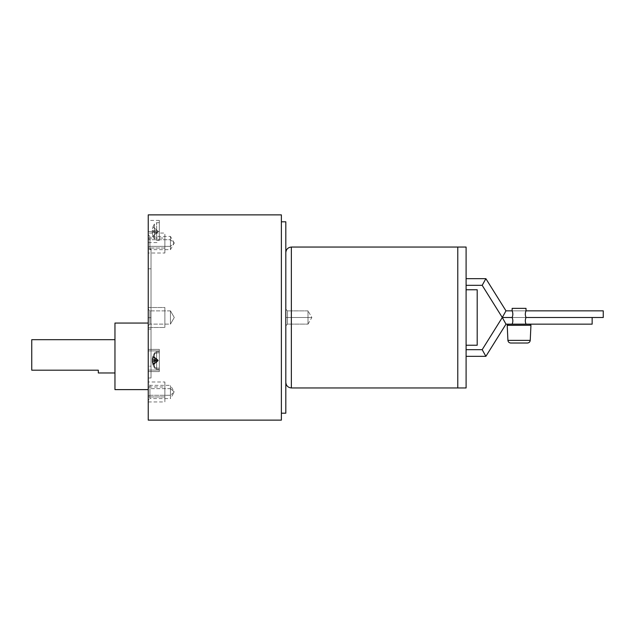 <?xml version="1.0" encoding="UTF-8"?>
<svg xmlns="http://www.w3.org/2000/svg" width="635" height="635" viewBox="0 0 635 635"><rect width="100%" height="100%" fill="white"/><g stroke="black" fill="none" stroke-linecap="round" stroke-linejoin="round"><path stroke-width="0.48" stroke-dasharray="3.17 2.38" d="M526.01 317.5L512.143 317.5L526.01 317.5L512.143 317.5L526.01 317.5L525.161 320.826L526.01 324.16L512.143 324.16L526.01 324.16L512.143 324.16L512.993 320.826L512.143 317.5L512.993 314.174L512.143 310.84L526.01 310.84L512.143 310.84L526.01 310.84L525.161 314.174L526.01 317.5L512.143 317.5L526.01 317.5L525.161 314.174L526.01 310.84L512.143 310.84L512.993 314.174L512.143 317.5L526.01 317.5L512.143 317.5L512.993 320.826L512.143 324.16L508.31 324.16L529.844 324.16L526.01 324.16L525.161 320.826L526.01 317.5M466.098 349.671L466.098 356.33L466.098 349.671M502.293 317.5L505.984 310.84L502.293 317.5L505.984 324.16L502.293 317.5M603.25 310.84L603.25 317.5L603.25 310.84M482.187 285.329L484.029 281.996L482.187 285.329M466.098 285.329L466.098 278.67L466.098 285.329M148.241 389.612L148.241 323.048L148.241 389.612M98.314 372.975L98.314 370.197L31.75 370.197L31.75 339.685L31.75 370.197L98.314 370.197L98.314 372.975M114.959 339.685L114.959 372.975L114.959 339.685M151.019 329.081L148.241 329.081L148.241 317.675L151.019 317.675L151.019 329.081L151.019 249.055L151.019 366.181L148.241 366.181L148.241 249.055L151.019 249.055L148.241 249.055L148.241 268.819L151.019 268.819L151.019 378L151.019 249.055L151.019 378L151.019 268.819L148.241 268.819L148.241 249.055L148.241 378L148.241 249.055L148.241 378L151.019 378L148.241 378L148.241 366.181L151.019 366.181L151.019 378L148.241 378L148.241 329.081L151.019 329.081M285.813 221.813L285.813 413.187L285.813 221.813M281.376 413.187L281.376 221.813L281.376 413.187M170.434 324.16L174.276 317.5L170.434 310.84L170.434 324.16L170.434 317.5L170.434 324.128L149.931 324.128L148.241 325.818L148.241 309.181L149.931 310.872L149.931 324.128L149.931 310.872L170.434 310.872L170.434 324.128L170.434 310.84L170.434 324.16L170.434 310.872L149.931 310.872L149.931 324.128L170.434 324.128L170.434 310.84L174.276 317.5L170.434 324.16M170.434 388.636L174.276 391.962L170.434 395.287L170.434 385.302L174.276 391.962L170.434 388.636L170.434 386.199L170.434 397.724L170.434 388.652L149.931 388.652L148.241 387.802L148.241 400.28L149.931 398.589L149.931 388.652L149.931 398.589L170.434 398.589L170.434 388.636M148.241 399.169L148.241 384.754L148.241 399.169L148.241 396.121L149.931 395.28L149.931 397.7L149.931 395.28L170.434 395.28L170.434 386.223L170.434 398.621L174.276 391.962L170.434 395.287L170.434 397.724L170.434 395.287L149.931 395.28L149.931 385.334L149.931 388.652L170.434 388.652L170.434 386.223L170.434 395.28L170.434 386.199M170.434 248.801L170.434 239.712L170.434 248.777L170.434 246.348L149.931 246.348L149.931 248.777L149.931 239.72L170.434 239.72L174.276 243.038L170.434 236.379L170.434 246.364L174.276 243.038L170.434 249.698L170.434 237.276L170.434 248.777L170.434 237.299L170.434 239.72L174.276 243.038L170.434 246.364L170.434 248.801L170.434 239.712L149.931 239.72L148.241 238.879L148.241 235.831L148.241 247.198L149.931 246.348L149.931 236.41L149.931 246.348L170.434 246.348L170.434 236.41L149.931 236.41L148.241 234.72L148.241 250.246L148.241 235.831M164.886 400.614L164.886 383.318L164.886 396.954L164.886 383.318L164.886 386.969L148.241 386.969L148.241 396.954L164.886 396.954L164.886 400.614L164.886 396.954L148.241 396.954L148.241 383.318L148.241 386.969L164.886 386.969L164.886 401.947L148.241 401.947L148.241 386.969L148.241 400.614M148.241 327.485L164.886 327.485L164.886 307.515L148.241 307.515L148.241 420.124L148.241 307.515L148.241 327.485L148.241 307.515L164.886 307.515L164.886 327.485L148.241 327.485M148.241 238.046L164.886 238.046L164.886 234.386L164.886 248.031L148.241 248.031L148.241 233.053L164.886 233.053L164.886 238.046L148.241 238.046L148.241 234.386L148.241 251.682L148.241 238.046M148.241 350.885L159.337 350.885L159.337 370.102L148.241 370.102L148.241 350.885L148.241 370.102L159.337 370.102L159.337 371.586L159.337 350.885L148.241 350.885L148.241 370.102L148.241 350.885L148.241 370.102L148.241 350.885L159.337 350.885L159.337 349.393L159.337 370.102L148.241 370.102L148.241 349.393L148.241 370.102L159.337 370.102L159.337 350.885L159.337 370.102L159.337 350.885L148.241 350.885M148.241 231.521L159.337 231.521L159.337 220.424L159.337 231.521L148.241 231.521L148.241 220.424L148.241 242.61L148.241 231.521L148.241 242.61L148.241 231.521L159.337 231.521L159.337 222.639L159.337 231.521L156.631 231.521L156.631 222.734L156.631 231.521L154.416 231.521L159.337 231.521L156.631 231.521L156.631 222.734L156.631 240.3L156.631 231.521L159.337 231.521L159.337 240.395L159.337 231.521L148.241 231.521M154.416 231.521L154.416 223.98L154.416 231.521L154.416 223.98L154.416 231.521L152.979 231.521L154.416 231.521L152.979 231.521L152.995 230.688L152.186 230.688L152.995 226.846L152.186 230.688L152.995 230.688L152.979 231.521L152.995 230.688L157.393 230.688L158.345 231.521L157.393 232.347L152.995 232.347L152.979 231.521L152.995 232.347L152.186 232.347L157.393 232.347L152.186 232.347L157.393 232.347L158.345 231.521L157.393 230.688L152.186 230.688L157.393 230.688L152.995 230.688L152.995 232.347L152.186 232.347L157.393 232.347L152.995 236.188L152.186 232.347L152.995 236.188L157.393 232.347L152.995 236.188L152.186 232.347L152.995 232.347L152.979 231.521L154.416 231.521L154.416 239.054L154.416 231.521L154.416 239.054L154.416 231.521L156.631 231.521L154.416 231.521M154.416 353.965L156.631 352.885L156.631 368.094L154.416 367.014L154.416 368.03L154.416 353.965L154.416 367.014L152.995 364.958L152.186 361.625L152.995 363.545L152.186 360.188L152.979 356.425L154.416 353.965L154.416 367.014L156.631 368.094L156.631 369.268L156.631 352.885L159.337 352.806L159.337 368.181L156.631 368.094L156.631 369.268L156.631 352.885L154.416 353.965L152.979 356.425L152.186 360.188L152.995 362.109L152.995 363.545L152.186 361.625L152.995 364.958L154.416 367.014L154.416 368.03L154.416 352.957L154.416 367.014L152.995 364.958L158.345 360.49L152.979 364.553L157.393 360.799L152.186 360.799L152.995 364.125L152.186 360.799L157.393 360.799L152.995 358.878L152.186 360.799L152.995 358.878L157.393 360.799L158.345 360.49L152.186 360.188L152.995 356.862L157.393 360.188L152.995 356.862L152.995 356.029L152.186 359.354L157.393 359.354L152.995 356.029L158.345 360.49L157.393 359.354L152.995 357.434L152.995 358.878L152.995 357.434L152.233 358.831L152.995 356.029L154.416 353.965L156.631 352.885L156.631 368.094L159.337 368.181L159.337 369.364L159.337 352.806L156.631 352.885L159.337 352.806L159.337 351.615L159.337 368.181L156.631 368.094L156.631 351.711L156.631 368.094L154.416 367.014L154.416 353.965L152.995 356.862L158.345 360.49L152.995 364.958L152.186 361.625L157.393 361.625L152.995 363.545L152.995 362.109L157.393 360.188L152.995 362.109L152.186 360.188L158.345 360.49L157.393 359.354L152.186 359.354L152.995 357.434L157.393 359.354L152.995 356.029L157.393 359.354L152.186 359.354L152.995 356.029L152.186 359.354L157.393 359.354L152.995 357.434L152.186 359.354L152.995 357.434L157.393 359.354L158.345 360.49L157.393 361.625L152.186 361.625L152.995 363.545L157.393 361.625L152.186 361.625L152.995 364.958L157.393 361.625L152.995 364.958L152.186 360.799L157.393 360.799L152.995 364.125L158.345 360.49L157.393 360.799L152.995 358.878L152.995 357.434L152.186 360.799L152.979 364.553L154.416 367.014L154.416 352.957L154.416 367.014L156.631 368.094L159.337 368.181L159.337 352.806L156.631 352.885L156.631 351.711L156.631 368.094L156.631 352.885L154.416 353.965M466.098 289.766L466.098 345.234L466.098 289.766M466.098 387.953L466.098 317.5L466.098 387.953M477.195 345.234L477.195 289.766L477.195 345.234M457.779 387.953L457.779 247.047L457.779 387.953M291.362 387.953L291.362 247.047L291.362 387.953M285.813 252.595L285.813 382.405L285.813 252.595M148.241 214.876L148.241 325.818L149.931 324.128L149.931 310.872L148.241 309.181L148.241 317.5L148.241 214.876M148.241 234.386L148.241 253.024L164.886 253.024L164.886 238.046L164.886 251.682M152.995 356.862L152.186 360.188L157.393 360.188L152.995 356.862M157.393 360.188L152.995 362.109L152.995 363.545L157.393 361.625L158.345 360.49L152.186 360.188L152.995 362.109L157.393 360.188M157.393 360.799L152.186 360.799L152.995 358.878L157.393 360.799M152.186 361.625L157.393 361.625L152.995 363.545L152.186 361.625M152.995 230.688L157.393 230.688L152.995 230.688M157.393 232.347L158.345 231.521L157.393 232.347L152.186 232.347L152.995 236.188L157.393 232.347M157.393 230.688L152.995 226.846L158.345 231.521L157.393 230.688L152.186 230.688L152.995 226.846L157.393 230.688L152.995 226.846L152.186 230.688L157.393 230.688M156.631 231.521L156.631 240.3L156.631 231.521M159.337 231.521L159.337 220.424L159.337 231.521M159.337 352.806L159.337 368.181L159.337 352.806M159.337 370.102L159.337 350.885L159.337 370.102M148.241 251.682L148.241 248.031L164.886 248.031L164.886 234.386M164.886 307.515L164.886 327.485L164.886 307.515M164.886 383.318L164.886 381.976L148.241 381.976L148.241 383.318M148.241 250.246L148.241 238.879L149.931 239.72L149.931 248.777L149.931 246.348L148.241 247.198L148.241 251.357L149.931 249.666L149.931 248.777L149.931 249.666L170.434 249.666L170.434 248.777M148.241 384.754L148.241 387.802L149.931 388.652L149.931 395.28L148.241 396.121L148.241 383.643L149.931 385.334L170.434 385.334L170.434 386.223M281.376 221.813L281.376 317.5L281.376 221.813M281.376 420.124L281.376 214.876L281.376 420.124M148.241 249.055L151.019 249.055L151.019 317.675L151.019 249.055L148.241 249.055L148.241 317.675L151.019 317.675L148.241 317.675L151.019 317.675L151.019 378L148.241 378L148.241 249.055M114.959 389.612L114.959 356.33L114.959 389.612M482.187 349.671L485.878 356.33L482.187 349.671M592.153 317.5L592.153 324.16L592.153 317.5M287.504 317.5L307.999 317.5L307.999 310.872L307.999 317.5L287.504 317.5L287.504 310.872L287.504 317.5L287.504 310.872L287.504 317.5L285.813 317.5L287.504 317.5L285.813 317.5L285.813 309.181L285.813 325.818L285.813 317.5L285.813 325.818L285.813 317.5L287.504 317.5L287.504 324.128L287.504 317.5L287.504 324.128L287.504 317.5L311.849 317.5L307.999 317.5L307.999 324.16L307.999 310.84L307.999 317.5L311.849 317.5L287.504 317.5L287.504 324.128L287.504 317.5L307.999 317.5L307.999 324.128L307.999 310.872L307.999 324.16L307.999 310.84L307.999 317.5L311.849 317.5L307.999 317.5L307.999 310.84L307.999 324.128L307.999 317.5L287.504 317.5L287.504 324.128L287.504 310.872L287.504 317.5L307.999 317.5L307.999 310.872L307.999 324.128L307.999 310.84L307.999 324.16L307.999 317.5L285.813 317.5L285.813 325.818L285.813 309.181L285.813 317.5L287.504 317.5L287.504 310.872L287.504 317.5M307.999 317.5L307.999 324.16L307.999 317.5L311.849 317.5L307.999 317.5M285.813 317.5L285.813 325.818L285.813 317.5M530.233 340.376L507.921 340.376L530.233 340.376M507.206 325.334L530.947 325.334L507.206 325.334M507.198 325.263L530.947 325.263L507.198 325.263M512.143 308.356L526.01 308.356L512.143 308.356M508.31 324.16L529.844 324.16L508.31 324.16M510.691 343.019L527.463 343.019L510.691 343.019M159.337 371.586L148.241 371.586L159.337 371.586M159.337 220.424L148.241 220.424M159.337 222.639L156.631 222.734L154.416 223.98L152.979 226.822M156.631 369.268L154.416 368.03L152.233 362.156L154.416 368.03L156.631 369.268L159.337 369.364L156.631 369.268M152.233 358.831L154.416 352.957L156.631 351.711L159.337 351.615L156.631 351.711L154.416 352.957L152.233 358.831M152.979 236.212L154.416 239.054L156.631 240.3L159.337 240.395M148.241 242.61L159.337 242.61M148.241 349.393L159.337 349.393L148.241 349.393M307.999 310.872L287.504 310.872L285.813 309.181L287.504 310.872L307.999 310.872M307.999 324.16L311.849 317.5L307.999 310.84L311.849 317.5L307.999 324.16M285.813 325.818L287.504 324.128L307.999 324.128L287.504 324.128L285.813 325.818"/><path stroke-width="0.95" d="M592.153 317.5L526.01 317.5L603.25 317.5L526.01 317.5L592.153 317.5L592.153 320.826L592.153 317.5M512.143 317.5L502.293 317.5L505.984 324.16L512.143 324.16L505.984 324.16L502.293 317.5L482.187 349.671L485.878 356.33L505.984 324.16L485.878 356.33L482.187 349.671L466.098 349.671L482.187 349.671L502.293 317.5L482.187 285.329L466.098 285.329L482.187 285.329L485.878 278.67L505.984 310.84L512.143 310.84L505.984 310.84L485.878 278.67L484.029 281.996L485.878 278.67L466.098 278.67L485.878 278.67L482.187 285.329L502.293 317.5L505.984 310.84L502.293 317.5L512.143 317.5C513.056 315.277 513.056 313.055 512.143 310.84L512.143 308.356L512.143 310.84C513.056 313.055 513.056 315.277 512.143 317.5C513.056 319.722 513.056 321.937 512.143 324.16C513.056 321.937 513.056 319.722 512.143 317.5M526.01 324.16L592.153 324.16L592.153 320.826L592.153 324.16L526.01 324.16C525.097 321.937 525.097 319.722 526.01 317.5C525.097 319.722 525.097 321.937 526.01 324.16M466.098 356.33L485.878 356.33L466.098 356.33M526.01 310.84L603.25 310.84L526.01 310.84C525.097 313.055 525.097 315.277 526.01 317.5C525.097 315.277 525.097 313.055 526.01 310.84L526.01 308.356L526.01 310.84M114.959 389.612L148.241 389.612L114.959 389.612L114.959 356.33L114.959 389.612M148.241 323.048L114.959 323.048L114.959 356.33L114.959 323.048L148.241 323.048M114.959 372.975L98.314 372.975L98.314 370.197L98.314 372.975L114.959 372.975M31.75 339.685L114.959 339.685L31.75 339.685L31.75 351.528L31.75 339.685M281.376 214.876L148.241 214.876L148.241 420.124L281.376 420.124L281.376 214.876L281.376 420.124L148.241 420.124L148.241 214.876L281.376 214.876M281.376 221.813L285.813 221.813L285.813 413.187L281.376 413.187L285.813 413.187L285.813 221.813L281.376 221.813M285.813 382.405C286.163 385.747 288.012 387.596 291.362 387.953L291.362 247.047C288.012 247.404 286.163 249.253 285.813 252.595C286.163 249.253 288.012 247.404 291.362 247.047L291.362 387.953L457.779 387.953L457.779 247.047L291.362 247.047L457.779 247.047L457.779 387.953L457.779 317.5L457.779 387.953L466.098 387.953L466.098 247.047L457.779 247.047L466.098 247.047L466.098 387.953L457.779 387.953L457.779 247.047L457.779 387.953L291.362 387.953C288.012 387.596 286.163 385.747 285.813 382.405M466.098 345.234L477.195 345.234L477.195 289.766L466.098 289.766L477.195 289.766L477.195 345.234L466.098 345.234M31.75 370.197L98.314 370.197L31.75 370.197L31.75 351.528L31.75 370.197M603.25 317.5L603.25 310.84L603.25 317.5M530.947 325.334L530.233 340.376L507.921 340.376L507.206 325.334L530.947 325.263L507.198 325.263L530.947 325.263L507.206 325.334L507.921 340.376C508.151 341.979 509.079 342.86 510.691 343.019L527.463 343.019C529.074 342.86 529.995 341.979 530.233 340.376C529.995 341.979 529.074 342.86 527.463 343.019L510.691 343.019C509.079 342.86 508.151 341.979 507.921 340.376L530.233 340.376L530.947 325.334M530.947 325.263L529.844 324.16L508.31 324.16L507.198 325.263L508.31 324.16L529.844 324.16L530.947 325.263M526.01 308.356L512.143 308.356L526.01 308.356"/></g></svg>
